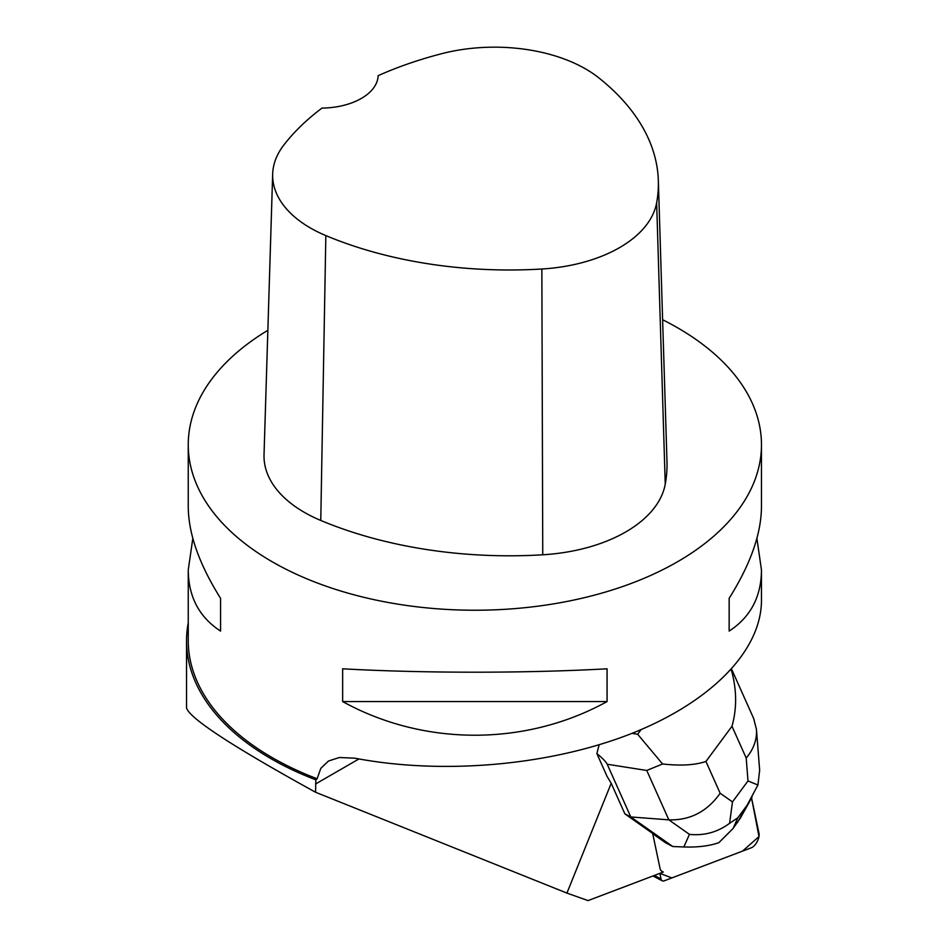 <?xml version="1.0" encoding="UTF-8"?>
<svg xmlns="http://www.w3.org/2000/svg" width="948" height="948" viewBox="0 0 948 948"><rect width="100%" height="100%" fill="white"/><g stroke="black" fill="none" stroke-linecap="round" stroke-linejoin="round"><path stroke-width="1.42" d="M659.855 873.357L661.04 878.95A9.101 4.053 117.6 0 0 662.237 880.81A9.101 4.053 117.6 0 0 664.299 880.799L751.456 847.725A9.101 4.053 117.6 0 0 757.144 841.682A9.101 4.053 117.6 0 0 759.028 833.482L751.563 798.003L758.981 836.563L742.557 851.103L671.883 877.919L659.855 873.357M624.874 813.858L652.662 833.434L660.033 868.404A13.651 6.079 -62.4 0 0 661.751 871.153L663.316 872.042L588.056 900.6L566.928 893.087L611.199 783.285L624.874 813.858L630.787 816.951L607.218 764.254C606.139 761.943 602.691 758.376 596.861 753.577L607.052 776.365L611.199 783.285M186.531 640.966L186.531 707.943C189.541 718.359 232.556 746.467 315.577 792.255L315.838 779.825A288.334 166.469 180 0 1 186.531 640.966A288.334 166.469 180 0 1 188.249 622.812M315.577 792.255L566.928 893.087M315.838 779.825L317.118 778.758L320.827 768.318L328.494 761.019L339.325 757.511L354.848 758.187C442.242 774.895 548.299 765.7 629.377 734.38C710.253 702.906 761.291 651.193 761.469 600.522L761.469 569.985C761.268 596.813 750.496 617.184 729.154 631.084L729.154 598.318C750.496 564.309 761.268 533.783 761.469 506.753L761.469 444.754A286.616 165.473 180 0 1 610.761 590.45A286.616 165.473 180 0 1 317.118 582.913A286.616 165.473 180 0 1 188.249 444.754A286.616 165.473 180 0 1 267.857 330.307M188.249 444.754L188.249 506.753C188.451 533.783 199.234 564.309 220.564 598.318L220.564 631.084C199.234 617.184 188.451 596.813 188.249 569.985L188.249 640.599A286.616 165.473 0 0 0 317.118 778.758M662.628 319.737A286.616 165.473 180 0 1 677.524 327.747A286.616 165.473 180 0 1 761.469 444.754M188.249 569.985L192.823 538.369M756.895 538.369L761.469 569.985M342.643 701.567L342.643 668.802C424.005 673.329 525.713 673.329 607.075 668.802L607.075 701.567C525.713 746.432 424.005 746.432 342.643 701.567L607.075 701.567M658.339 180.594L666.977 461.332A321.005 185.334 180 0 1 665.247 484.179A137.578 79.431 180 0 1 542.754 554.793A321.005 185.334 180 0 1 320.768 520.452A137.578 79.431 180 0 1 264.03 454.756L272.668 174.017A128.94 74.442 180 0 1 283.748 145.139A312.366 180.345 180 0 1 322.012 108.096A57.318 33.097 180 0 0 378.145 75.662A312.366 180.345 180 0 1 441.981 53.621A128.94 74.442 180 0 1 598.863 77.902A312.366 180.345 180 0 1 658.339 180.594A312.366 180.345 180 0 1 656.644 202.825A128.94 74.442 180 0 1 541.853 269.007A312.366 180.345 180 0 1 325.839 235.59A128.94 74.442 180 0 1 272.668 174.017M729.154 631.084L729.154 598.318M220.564 598.318L220.564 631.084M731.607 669.158L753.684 718.525L756.445 729.379C757.085 739.559 753.672 749.11 746.206 758.045L731.986 726.263C736.952 708.583 736.809 690.073 731.583 670.734L730.73 670.118M731.583 670.734L731.358 669.43M652.722 833.719L665.484 842.713L672.76 846.517L630.787 816.951L668.85 819.854L646.761 770.463L662.581 763.981C680.628 765.984 695.085 765.143 705.94 761.457L720.148 793.239C707.22 811.571 690.12 820.447 668.85 819.854L689.445 834.359C704.257 835.875 717.636 832.19 729.593 823.302L732.472 801.913L747.996 780.939L757.926 785.015L747.083 805.279L737.84 817.78L729.593 823.302M737.84 817.78L733.124 828.422L718.833 842.677C709.27 846.007 697.61 847.441 683.864 846.967L689.445 834.359M672.76 846.517L683.864 846.967M596.861 753.577L599.16 744.784M733.124 828.422L740.506 817.863L752.072 797.09M631.961 733.361L637.66 734.262L662.581 763.981M759.656 770.179L757.926 785.015M654.333 875.454L661.04 878.95M315.577 783.984L358.925 758.957M656.644 202.825L665.247 484.179M541.853 269.007L542.754 554.793M325.839 235.59L320.768 520.452M637.66 734.262L641.097 729.616M720.148 793.239L732.472 801.913M747.996 780.939L746.206 758.045M731.986 726.263L705.94 761.457M646.761 770.463L607.218 764.254M737.39 822.651L746.977 805.433M652.971 875.964L662.237 880.81M759.632 769.895L756.445 729.379"/></g></svg>
